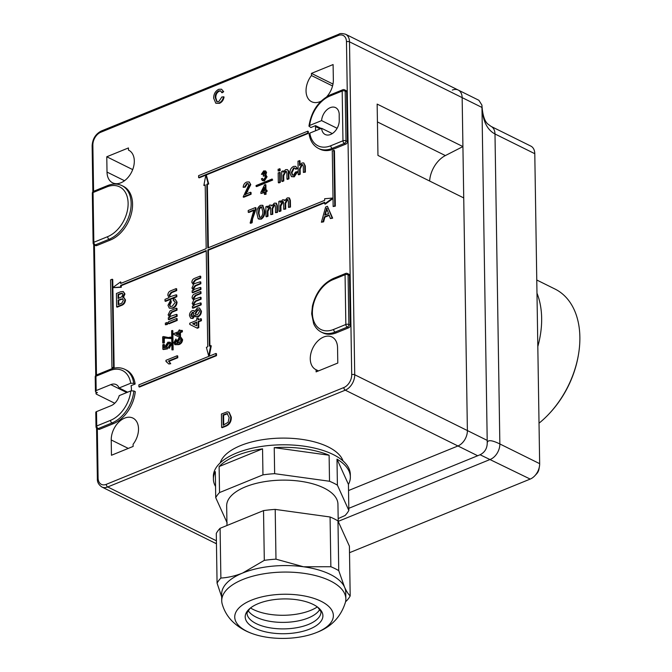 <?xml version="1.0" encoding="UTF-8"?>
<svg xmlns="http://www.w3.org/2000/svg" width="672" height="672" viewBox="0 0 672 672"><rect width="100%" height="100%" fill="white"/><g stroke="black" fill="none" stroke-linecap="round" stroke-linejoin="round"><path stroke-width="1.01" d="M318.486 370.91L316.084 369.726L316.117 371.876L337.789 363.048L337.554 347.743A18.194 12.272 -63.6 0 0 331.985 337A18.194 12.272 -63.6 0 0 323.652 337.033A18.194 12.272 -63.6 0 0 310.901 353.363A18.194 12.272 -63.6 0 0 315.832 369.6A18.194 12.272 -63.6 0 0 316.084 369.726M309.607 134.467L309.809 133.106A27.821 18.774 -63.6 0 0 330.758 145.757L342.964 140.784L342.182 91.039L329.977 96.004A27.821 18.774 -63.6 0 0 309.691 125.454L321.594 120.607A11.768 7.946 116.4 0 1 326.76 109.922A11.768 7.946 116.4 0 1 335.614 107.638A11.768 7.946 116.4 0 1 339.184 115.769L339.251 120.347A11.777 7.946 116.4 0 1 330.582 134.484A11.777 7.946 116.4 0 1 325.189 134.501A11.777 7.946 116.4 0 1 321.619 128.302L332.296 133.585M124.614 418.135A18.194 12.272 -63.6 0 0 111.224 439.958L111.46 455.263L133.132 446.435L133.098 444.276A18.194 12.272 -63.6 0 0 132.938 418.093A18.194 12.272 -63.6 0 0 124.614 418.135M173.141 349.877L172.838 330.742L172.276 330.456L171.629 330.725L171.931 349.852L173.141 349.877L172.57 349.591L172.276 330.456M266.448 190.025L267.011 190.302L267.028 191.528L266.003 191.948L266.036 194.284L264.44 194.418L264.407 192.091L260.912 193.511L260.887 192.284L264.6 184.85L265.322 184.556L265.415 190.445L266.448 190.025L266.465 191.251L265.44 191.671L265.474 193.998L264.44 194.418M264.415 192.595L260.912 193.511M265.322 184.556L265.894 184.834L265.978 190.218M175.938 338.999L176.064 340.183L174.854 342.308L175.106 343.249L177.794 343.308L176.702 341.41L179.264 337.529L181.096 337.487L182.053 339.427C181.726 342.014 180.457 343.652 178.248 344.358L174.871 344.686L173.922 342.602L175.938 338.999L176.627 340.469L175.417 342.586L175.795 343.652M181.096 337.487L182.624 339.713C182.297 342.292 181.028 343.938 178.811 344.635L174.871 344.686M123.85 297.486L125.496 299.922C125.21 302.795 123.85 304.634 121.422 305.441L117.205 307.163L116.634 306.886L116.424 293.488L120.632 291.774L123.253 291.505L124.404 293.731L122.758 297.301L123.85 297.486L124.933 299.645C124.639 302.518 123.287 304.357 120.851 305.164L116.634 306.886M123.253 291.505L124.967 294.008L123.329 297.578M329.23 215.41L324.845 217.199L323.627 221.844L321.384 222.247L325.634 207.035L327.424 206.304L332.094 217.879L330.406 218.568L329.07 214.964L324.274 216.922L323.064 221.558L321.384 222.247M327.424 206.304L332.657 218.165L330.406 218.568M253.63 210.521L248.791 212.495L248.228 212.218L248.203 210.496L255.402 207.564L255.973 207.841L255.99 209.236L252.58 218.862L252.143 222.709L250.706 223.297L250.135 223.012L253.991 209.866L248.228 212.218M193.62 290.388L191.948 288.028L193.427 284.81L191.856 282.458C191.932 280.409 192.83 279.048 194.561 278.376L200.164 276.091L200.197 277.805L195.115 279.871L193.158 282.341L193.889 283.836L200.256 281.753L200.281 283.475L195.048 285.608L193.25 287.994L193.964 289.439L200.348 287.423L200.911 287.7L200.936 289.422L192.73 292.765L192.158 292.488L192.133 290.766L193.36 290.228M200.164 276.091L200.735 276.368L200.76 278.082L195.678 280.157L193.729 282.626L194.191 283.92M200.256 281.753L200.819 282.038L200.852 283.752L195.611 285.886L193.813 288.28L194.275 289.54M193.654 305.701L192.192 303.484L193.67 300.258L192.1 297.914C192.175 295.865 193.074 294.504 194.796 293.832L200.407 291.539L200.432 293.261L195.359 295.327L193.402 297.797L194.132 299.284L200.5 297.209L200.525 298.922L195.292 301.064L193.494 303.45L194.208 304.895L200.584 302.879L201.155 303.156L201.18 304.87L192.973 308.221L192.402 307.936L192.377 306.222L193.864 305.844M200.407 291.539L200.978 291.824L201.004 293.538L195.922 295.613L193.973 298.082L194.435 299.376M200.5 297.209L201.062 297.486L201.088 299.208L195.854 301.342L194.057 303.727L194.519 304.996M199.466 307.969L201.424 311.186C201.348 313.866 200.222 315.764 198.038 316.89L196.174 316.974L194.578 315.227L192.368 318.167L190.697 318.2L189.479 315.571C189.504 313.278 190.445 311.623 192.293 310.598L193.654 310.565L194.527 311.69L197.375 308.011L199.466 307.969L200.861 310.909C200.785 313.589 199.651 315.487 197.476 316.613L195.611 316.688M195.149 315.512L192.94 318.452L190.697 318.2M193.654 310.565L194.662 311.195M200.836 318.696L201.398 318.973L201.432 320.695L198.694 321.812L198.786 327.65L197.341 328.23L189.764 324.416L189.748 323.215L196.661 320.401L196.627 318.679L198.072 318.091L198.097 319.813L200.836 318.696L200.861 320.41L198.122 321.527L198.215 327.365L196.778 327.953M198.072 318.091L198.66 319.586M205.985 175.073L308.339 133.375L308.305 131.46L307.742 131.183L198.593 175.652L198.618 177.568L199.181 177.845L205.825 175.148M112.627 287.7L120.7 286.994L120.674 285.39L206.228 250.53L207.74 346.777L206.388 347.332L208.69 356.017L210.689 345.576L209.345 346.122L207.833 249.883L324.685 202.272L324.71 203.876L332.699 198.038L324.635 198.744L324.66 200.357L207.799 247.968L206.8 184.246L208.152 183.7L205.85 175.006L203.851 185.455L205.195 184.901L206.195 248.623L120.641 283.475L120.616 281.87L112.627 287.7L121.262 287.28L121.237 285.667L206.237 251.042M121.204 283.248L120.616 281.87M203.851 185.455L205.204 185.413M208.362 247.741L207.371 184.531L208.715 183.977L206.413 175.291L205.85 175.006M324.71 203.876L325.282 204.154L333.026 198.492M209.899 345.895L208.396 250.16L324.694 202.776M209.286 356.16L211.26 345.853L210.689 345.576M216.518 355.656L216.485 353.741L215.922 353.455L138.877 384.854L138.902 386.761L139.465 387.047L216.518 355.656L215.947 355.37L215.922 353.455M326.819 96.642A18.194 12.272 -63.6 0 0 333.346 79.859L333.102 64.554L311.43 73.382L311.464 75.533A18.194 12.272 -63.6 0 0 311.623 101.724A18.194 12.272 -63.6 0 0 321.014 101.203M128.478 150.091L128.444 147.941L106.772 156.769L107.016 172.074A18.194 12.272 -63.6 0 0 112.585 182.818A18.194 12.272 -63.6 0 0 131.662 171.965A18.194 12.272 -63.6 0 0 128.73 150.217A18.194 12.272 -63.6 0 0 128.478 150.091L128.982 150.343M309.691 125.454L308.952 126.151L310.901 127.52L315.504 125.639L321.208 128.47M308.952 126.151C311.321 111.191 318.528 100.716 330.59 94.727L342.787 89.754A2.142 1.252 -112.2 0 0 342.182 91.039A2.142 0.958 179.1 0 1 345.198 91.081A2.142 1.445 -63.6 0 0 344.543 89.821L345.962 90.518A2.142 1.445 116.4 0 1 346.618 91.787L345.198 91.081L345.979 140.834L347.399 141.532L346.618 91.787M347.399 141.532A2.142 1.445 116.4 0 1 345.82 144.102L344.408 143.396L332.203 148.369L333.623 149.075L345.82 144.102M330.758 145.757A2.142 1.252 67.8 0 0 332.203 148.369A29.963 20.219 116.4 0 1 318.486 148.428L319.897 149.134A29.963 20.219 -63.6 0 0 333.623 149.075M315.563 130.763L315.496 126.605A23.545 15.884 116.4 0 1 315.504 125.639M333.648 329.448L345.845 324.475L345.064 274.73L332.867 279.695A27.821 18.774 -63.6 0 0 312.388 313.076A27.821 18.774 -63.6 0 0 333.648 329.448A2.142 1.252 -112.2 0 0 335.093 332.06A29.963 20.219 116.4 0 1 321.367 332.119L322.787 332.825A29.963 20.219 -63.6 0 0 336.504 332.766L348.709 327.793L347.29 327.088L335.093 332.06L336.504 332.766M332.867 279.695A2.142 1.252 67.8 0 1 333.472 278.418L345.668 273.445A2.142 1.252 -112.2 0 0 345.064 274.73A2.142 0.958 179.1 0 1 348.088 274.772A2.142 1.445 -63.6 0 0 347.432 273.512L348.844 274.21A2.142 1.445 116.4 0 1 349.499 275.478L348.088 274.772L348.869 324.526L350.28 325.223L349.499 275.478M350.28 325.223A2.142 1.445 116.4 0 1 348.709 327.793M110.502 239.98A29.963 20.219 -63.6 0 0 131.51 213.091A29.963 20.219 -63.6 0 0 123.388 186.337L121.968 185.64A29.963 20.219 116.4 0 1 130.091 212.394A29.963 20.219 116.4 0 1 109.091 239.274L110.502 239.98L96.701 245.599A2.142 1.445 116.4 0 1 95.718 245.608L94.307 244.902A2.142 1.445 -63.6 0 0 95.281 244.902L96.701 245.599M96.743 392.314L96.751 392.893L97.398 392.633L95.978 391.936A2.142 0.958 179.1 0 1 95.441 391.314L95.222 376.958A2.142 0.958 179.1 0 1 95.945 376.228L96.172 390.575L110.779 384.628A11.768 7.946 116.4 0 1 116.164 384.602A11.768 7.946 116.4 0 1 119.104 387.971L127.638 392.196M135.148 383.989A29.963 20.219 -63.6 0 0 126.269 370.028L124.858 369.331A29.963 20.219 116.4 0 1 133.736 383.292L135.148 383.989L131.074 385.652A23.545 15.884 116.4 0 1 131.41 390.726M113.392 423.671A29.963 20.219 -63.6 0 0 135.274 391.642L133.854 390.944A29.963 20.219 116.4 0 1 111.972 422.965L98.171 428.593L99.582 429.29L113.392 423.671L111.972 422.965A2.142 1.252 -112.2 0 1 110.527 420.353A27.821 18.774 -63.6 0 0 130.813 390.902L119.221 395.623A11.768 7.946 116.4 0 1 111.107 405.67L96.499 411.625L96.726 425.972L110.527 420.353M99.582 429.29A2.142 1.445 116.4 0 1 98.608 429.299L97.188 428.593A2.142 1.445 -63.6 0 0 98.171 428.593A2.142 1.252 67.8 0 1 96.726 425.972A2.142 0.958 -0.9 0 0 96.004 426.712L95.777 412.356A2.142 0.958 -0.9 0 1 96.499 411.625M111.955 367.895L113.56 367.24L112.174 279.224L110.569 279.88L111.955 367.895L114.122 367.525L112.871 287.826M112.871 287.532L112.736 279.502L112.174 279.224M335.328 206.144L334.454 150.654L333.892 150.377L332.287 151.032L333.152 206.522L335.328 206.144L334.757 205.867L333.892 150.377M166.648 361.654L165.967 361.427L165.95 360.326L177.19 355.748L177.752 356.026L177.778 357.748L169.025 361.309L170.73 363.728L168.832 363.989L165.967 361.427L166.95 361.822M167.37 322.753L167.395 324.475L165.388 324.778L165.362 323.064L167.37 322.753M177.164 318.763L177.198 320.477L168.983 323.828L168.42 323.543L168.386 321.829L176.602 318.486L177.164 318.763M169.47 317.243L168.134 314.782L170.075 310.867L176.442 308.179L176.467 309.901L171.562 311.892L169.436 314.731L170.201 316.394L176.534 314.362L177.106 314.639L177.131 316.361L168.916 319.704L168.353 319.427L168.328 317.705L169.856 317.436M176.442 308.179L177.005 308.456L177.03 310.178L172.133 312.178L170.008 315.017L170.52 316.487M174.72 301.056L173.275 300.829L173.393 299.048L175.157 299.166L177.047 302.114C176.837 305.172 175.459 307.205 172.906 308.23L169.319 308.171L167.983 305.306L170.52 300.392L171.083 300.678L171.251 302.333L169.848 305.046L170.428 306.575M175.157 299.166L177.047 302.114M176.131 288.607L176.156 290.321L171.058 292.404L169.134 295.176L169.932 296.806L176.232 294.79L176.795 295.067L176.82 296.78L165.589 301.358L165.018 301.081L164.993 299.368L169.092 297.696L167.832 295.319C167.924 292.95 168.966 291.413 170.957 290.716L176.131 288.607L176.694 288.884L176.728 290.598L171.62 292.681L169.697 295.462L170.243 296.906M262.744 205.43L264.718 210.941C265.121 214.519 263.962 217.266 261.223 219.181L258.695 218.912M270.346 206.917L267.926 211.26L268.01 216.241L266.566 216.829L266.003 216.552L265.843 206.766L267.288 206.178L267.859 206.623M267.288 206.178L267.313 207.707L269.632 205.052L272.034 205.548M271.085 204.968L271.841 205.976L274.302 203.146L276.486 203.322L277.41 205.682L277.511 212.369L275.512 212.68L275.411 206.623L274.865 204.8L273.983 204.834L274.546 205.111L272.672 208.723L272.765 214.309L270.757 214.612L270.656 208.37L270.102 206.707L269.237 206.766L269.808 207.043M275.108 205.002L274.546 205.111M283.307 201.634L280.896 205.976L280.972 210.966L279.535 211.546L278.964 211.268L278.813 201.482L280.249 200.894L280.82 201.348M280.249 200.894L280.274 202.423L282.593 199.769L284.995 200.264M284.046 199.685L284.81 200.693L287.272 197.862L289.456 198.038L290.371 200.399L290.48 207.085L288.473 207.396L288.38 201.34L287.826 199.517L286.944 199.55L287.515 199.828L285.642 203.44L285.726 209.026L283.718 209.328L283.618 203.087L283.063 201.424L282.206 201.482L282.769 201.76M288.078 199.718L287.515 199.828M249.278 182.087L250.799 184.615L245.566 194.771M250.228 184.33L245.003 194.494L250.496 192.251L251.068 192.536L251.093 194.25L243.743 197.24L243.18 196.963L248.791 184.934L248.06 183.54L246.708 183.599L247.271 183.884L245.179 187.152L243.172 187.286C243.415 184.691 244.6 182.944 246.716 182.045L249.001 181.919L250.799 184.615M248.329 183.725L247.271 183.884M280.123 168.941L280.148 170.663L278.141 170.965L278.116 169.252L280.123 168.941M280.182 172.544L280.333 182.339L278.897 182.927L278.326 182.641L278.174 172.855L280.182 172.544M286.507 171.528L285.76 171.654L283.71 175.678L283.794 180.928L282.349 181.516L281.786 181.238L281.635 171.444L283.072 170.856L283.643 171.242M283.072 170.856L283.097 172.225L285.566 169.672L287.398 169.604L288.784 171.251L288.977 178.811L287.54 179.399L286.969 179.122L286.877 173.275L286.255 171.335L285.197 171.377L285.76 171.654M294.941 168.118L294.126 168.252L291.925 172.679L292.631 175.174M293.555 167.966L291.362 172.402L292.337 175.073L293.614 175.031L295.554 171.99L297.57 171.856L294.252 176.837L291.421 176.635L289.918 173.032C289.842 169.974 291.043 167.773 293.521 166.429L295.638 166.328L297.368 168.487L295.932 169.243L294.68 167.933L293.555 167.966L294.126 168.252M295.638 166.328L297.368 168.487M302.921 164.825L302.165 164.976L300.132 168.983L300.216 174.233L298.771 174.821L298.208 174.544L297.998 161.146L300.006 160.843L300.065 164.539M299.435 160.566L299.51 165.455L301.896 163.019L303.778 162.926L305.306 165.95L305.399 172.124L303.391 172.427L303.299 166.345L302.669 164.632L301.602 164.69L302.165 164.976M220.685 90.98L219.248 91.165C216.829 92.551 215.678 94.769 215.813 97.818L217.031 101.699M218.686 90.888C216.258 92.274 215.116 94.492 215.25 97.532L216.737 101.581L218.812 101.548L221.903 96.911L224.062 96.986C223.49 100.078 221.978 102.186 219.551 103.32L215.796 103.236L213.662 98.188C213.671 94.046 215.359 91.081 218.736 89.309L221.525 89.208L223.692 91.72L222.113 92.77L220.424 90.812L218.686 90.888L219.248 91.165M221.525 89.208L223.692 91.72M229.152 412.272L231.302 417.178C231.386 421.462 229.69 424.418 226.212 426.065L222.188 427.703L221.626 427.426L221.416 414.028L227.245 411.852L228.892 412.146L230.74 416.9C230.824 421.176 229.127 424.141 225.649 425.788L221.626 427.426M163.808 344.316L163.867 347.852L165.95 347.491L165.388 346.004L167.941 342.14L170.402 342.384L171.41 344.417L169.201 348.306L168.512 346.844L169.924 344.501L169.327 343.266L168.025 343.342L168.588 343.619L166.883 346.248L167.546 348.86L163.414 349.549L162.851 349.272L162.784 344.736L164.38 344.593L164.422 347.752M169.579 343.451L168.588 343.619M170.638 337.092L170.654 338.318L163.708 337.688L163.783 342.594L162.75 343.014L162.658 336.882L163.489 336.546L168.445 337.554L170.638 337.092L171.2 337.369L171.217 338.596L164.27 337.974M164.27 338.016L164.346 342.88L162.75 343.014M181.81 330.313L182.372 330.599L182.389 331.825L180.44 332.615L180.508 336.79L179.474 337.21L173.897 334.404L173.888 333.547L178.828 331.531L178.802 330.305L179.836 329.885L179.852 331.111L181.81 330.313L181.826 331.54L179.869 332.338L179.936 336.512L178.912 336.924M179.836 329.885L180.407 330.884M262.391 178.332L263.029 179.483L263.928 179.432L265.482 176.887L264.894 175.686L263.281 176.114L263.374 174.972L265.003 172.847L263.76 171.973L262.433 173.998L261.4 174.292L263.71 170.881L265.801 171.133L266.599 172.662L265.532 175.006L267.078 176.753L264.474 180.835L262.357 180.608L261.366 178.87L262.391 178.332L263.348 179.558M265.146 175.879L263.281 176.114M264.802 172.15L262.996 174.275L261.4 174.292M272.681 180.062L272.11 179.012L256.057 185.556L256.066 186.32L256.628 186.598L272.681 180.062L272.11 179.012M132.686 169.604L106.772 156.769M462.924 146.58L377.152 104.093L377.958 155.434L463.73 197.921L467.384 430.567L487.2 440.378L481.967 107.444L462.151 97.625A12.844 8.669 -63.6 0 0 458.22 90.048A12.844 8.669 116.4 0 1 462.151 97.625L462.924 146.58L445.36 155.576A23.545 15.884 116.4 0 0 429.626 181.028M467.384 430.567A12.844 8.669 116.4 0 1 457.934 445.973L348.533 490.543L457.934 445.973A12.844 8.669 -63.6 0 0 467.384 430.567L462.151 97.625L349.499 41.824L354.724 374.758L467.384 430.567M216.451 543.371A12.844 8.669 116.4 0 1 214.486 542.791A12.844 8.669 -63.6 0 0 216.451 543.371M96.751 392.893A2.142 0.958 179.1 0 0 96.029 393.632A2.142 0.958 179.1 0 0 96.566 394.254L114.736 403.25M321.619 128.302L309.809 133.106M321.594 120.607L337.109 128.293M96.172 390.575A2.142 0.958 179.1 0 0 95.441 391.314M130.813 390.902L133.854 390.944M133.736 383.292L130.696 383.25A27.821 18.774 -63.6 0 0 109.746 370.6L95.945 376.228A2.142 1.252 67.8 0 1 96.55 374.942L110.359 369.323A2.142 1.252 -112.2 0 0 109.746 370.6M119.104 387.971L130.696 383.25M332.548 85.982L311.464 75.533M332.984 84.059L311.43 73.382M138.902 386.761L215.947 355.37M113.56 367.24L114.122 367.525M120.674 285.39L121.237 285.667M120.7 286.994L121.262 287.28M208.69 356.017L209.118 356.227M207.833 249.883L208.396 250.16M206.8 184.246L207.371 184.531M208.152 183.7L208.715 183.977M333.152 206.522L334.757 205.867M198.618 177.568L307.768 133.098L307.742 131.183M307.768 133.098L308.339 133.375M177.19 355.748L177.215 357.462L168.454 361.032L170.73 363.728M170.159 363.443L168.832 363.989M168.454 361.032L169.025 361.309M177.215 357.462L177.778 357.748M166.807 322.476L166.832 324.19L167.395 324.475M166.832 324.19L165.388 324.778M176.602 318.486L176.627 320.2L177.198 320.477M176.627 320.2L168.42 323.543M176.534 314.362L176.56 316.075L177.131 316.361M169.436 314.731L170.008 315.017M171.562 311.892L172.133 312.178M176.467 309.901L177.03 310.178M176.56 316.075L168.353 319.427M170.52 300.392L170.688 302.056L169.285 304.76L170.125 306.474L172.267 306.247L175.19 302.425L174.476 300.888L173.275 300.829M169.285 304.76L169.848 305.046M170.688 302.056L171.251 302.333M176.484 301.837C176.274 304.886 174.888 306.928 172.334 307.952L172.906 308.23M172.334 307.952L169.319 308.171M176.232 294.79L176.257 296.503L176.82 296.78M169.134 295.176L169.697 295.462M171.058 292.404L171.62 292.681M176.156 290.321L176.728 290.598M176.257 296.503L165.018 301.081M196.745 325.836L196.686 322.115L192.637 323.761L196.745 325.836L193.208 324.047L196.694 322.619M200.861 320.41L201.432 320.695M198.215 327.365L198.786 327.65M198.122 321.527L198.694 321.812M192.637 323.761L193.208 324.047M192.352 316.453L193.948 313.715L193.318 312.287L192.352 312.304L190.772 315.017L191.428 316.462L192.352 316.453M197.417 314.899L199.559 311.422L198.769 309.691L197.383 309.733L195.241 313.236L196.056 314.95L197.417 314.899M197.476 316.613L198.038 316.89M200.861 310.909L201.424 311.186M192.368 318.167L192.94 318.452M190.772 315.017L191.73 316.554M193.578 312.472L192.923 312.581L191.344 315.302M192.352 312.304L192.923 312.581M195.241 313.236L196.342 315.05M199.021 309.868L197.946 310.01L195.804 313.513M197.383 309.733L197.946 310.01M200.584 302.879L200.617 304.592L201.18 304.87M193.494 303.45L194.057 303.727M200.525 298.922L201.088 299.208M193.402 297.797L193.973 298.082M195.359 295.327L195.922 295.613M200.432 293.261L201.004 293.538M200.617 304.592L192.402 307.936M200.348 287.423L200.374 289.136L200.936 289.422M193.25 287.994L193.813 288.28M200.281 283.475L200.852 283.752M193.158 282.341L193.729 282.626M195.115 279.871L195.678 280.157M200.197 277.805L200.76 278.082M200.374 289.136L192.158 292.488M255.402 207.564L255.427 208.95L252.017 218.585L251.58 222.424L252.143 222.709M251.58 222.424L250.135 223.012M252.017 218.585L252.58 218.862M255.427 208.95L255.99 209.236M258.124 218.635L256.948 213.595C256.536 210.008 257.704 207.253 260.442 205.338L262.475 205.262L264.146 210.655C264.558 214.242 263.39 216.989 260.652 218.904L258.124 218.635L259.165 219.257M258.384 212.999L259.552 217.367L260.627 217.358C262.416 215.754 263.105 213.721 262.71 211.235L261.542 206.867L260.45 206.884L258.972 208.412L258.384 212.999L258.955 213.276L259.846 217.459M260.652 218.904L261.223 219.181M264.146 210.655L264.718 210.941M258.972 208.412L259.535 208.698L258.955 213.276M261.82 207.052L259.535 208.698M260.45 206.884L261.013 207.169M269.237 206.766L267.364 210.983L267.439 215.964L268.01 216.241M267.439 215.964L266.003 216.552M273.983 204.834L272.11 208.446L272.194 214.024L272.765 214.309M272.194 214.024L270.757 214.612M272.11 208.446L272.672 208.723M275.923 203.045L276.847 205.405L276.948 212.092L277.511 212.369M276.948 212.092L275.512 212.68M276.847 205.405L277.41 205.682M282.206 201.482L280.325 205.699L280.409 210.68L280.972 210.966M280.409 210.68L278.964 211.268M286.944 199.55L285.071 203.162L285.163 208.748L285.726 209.026M285.163 208.748L283.718 209.328M285.071 203.162L285.642 203.44M288.884 197.761L289.808 200.122L289.909 206.808L290.48 207.085M289.909 206.808L288.473 207.396M289.808 200.122L290.371 200.399M247.195 191.1L247.766 191.377M246.708 183.599L244.616 186.875L245.179 187.152M244.616 186.875L243.172 187.286M250.496 192.251L250.53 193.973L251.093 194.25M250.53 193.973L243.18 196.963M279.56 168.664L279.586 170.377L280.148 170.663M279.586 170.377L278.141 170.965M279.611 172.267L279.77 182.053L280.333 182.339M279.77 182.053L278.326 182.641M285.197 171.377L283.147 175.4L283.223 180.65L283.794 180.928M283.223 180.65L281.786 181.238M283.147 175.4L283.71 175.678M287.398 169.604L288.221 170.974L288.414 178.534L288.977 178.811M288.414 178.534L286.969 179.122M288.322 172.544L288.884 172.83M288.221 170.974L288.784 171.251M291.362 172.402L291.925 172.679M296.806 168.202L295.369 168.958M296.999 171.578L293.689 176.56L294.252 176.837M293.689 176.56L291.421 176.635M301.602 164.69L299.569 168.706L299.645 173.956L300.216 174.233M299.645 173.956L298.208 174.544M299.569 168.706L300.132 168.983M303.778 162.926L304.735 165.673L304.836 171.847L305.399 172.124M304.836 171.847L303.391 172.427M215.25 97.532L215.813 97.818M223.129 91.442L221.55 92.492M223.499 96.709C222.919 99.8 221.416 101.909 218.98 103.034L219.551 103.32M218.98 103.034L215.796 103.236M325.819 211L324.727 215.183L328.566 213.62L326.55 208.219L325.441 214.889M323.064 221.558L323.627 221.844M324.274 216.922L324.845 217.199M332.094 217.879L332.657 218.165M327.113 208.496L326.39 211.285M118.096 298.511L121.766 296.856L122.816 294.546L122.203 293.126L118.037 294.386L118.096 298.511M118.196 304.693L121.817 303.156L123.346 300.258L122.648 298.738L118.121 300.056L118.196 304.693M120.851 305.164L121.422 305.441M124.933 299.645L125.496 299.922M124.404 293.731L124.967 294.008M118.037 294.386L118.6 294.672L118.658 298.284M122.455 293.328L118.6 294.672M118.121 300.056L118.692 300.334L118.751 304.466M122.9 298.922L118.692 300.334M223.188 425.233L228.144 422.26L229.152 417.514L227.161 413.524L223.02 414.935L223.188 425.233M227.69 413.666L223.591 415.212L223.742 425.006M225.649 425.788L226.212 426.065M230.74 416.9L231.302 417.178M223.02 414.935L223.591 415.212M225.305 414.002L225.868 414.28M169.84 342.098L171.41 344.417M170.848 344.131L168.63 348.029M168.025 343.342L166.32 345.962L167.546 348.86M166.984 348.575L162.851 349.272M166.942 347.256L167.63 347.592M166.32 345.962L166.883 346.248M163.783 342.594L164.346 342.88M170.654 338.318L171.217 338.596M164.9 338.335L163.708 337.688M179.323 342.686L181.129 339.898L180.524 338.671L179.315 338.738L177.635 341.376L178.307 342.72L179.323 342.686M178.248 344.358L178.811 344.635M182.053 339.427L182.624 339.713M174.854 342.308L175.417 342.586M175.241 340.964L175.812 341.242M176.064 340.183L176.627 340.469M177.635 341.376L178.609 342.812M180.776 338.856L179.878 339.016L178.198 341.653M179.315 338.738L179.878 339.016M178.886 335.412L178.844 332.758L175.955 333.934L178.886 335.412L176.518 334.219L178.853 333.262M181.826 331.54L182.389 331.825M179.936 336.512L180.508 336.79M179.869 332.338L180.44 332.615M175.955 333.934L176.518 334.219M265.238 170.848L266.028 172.385L264.961 174.728L266.507 176.476L263.911 180.558L264.474 180.835M263.911 180.558L262.357 180.608M266.507 176.476L267.078 176.753M264.961 174.728L266.305 175.115M266.028 172.385L266.599 172.662M262.433 173.998L262.996 174.275M264.55 171.948L263.76 171.973L264.323 172.25M263.945 175.72L264.516 175.997M262.156 191.772L264.39 190.865L264.331 187.412L262.156 191.772M265.474 193.998L266.036 194.284M265.44 191.671L266.003 191.948M266.465 191.251L267.028 191.528M264.356 188.79L263.046 191.411M171.931 349.852L172.57 349.591M256.066 186.32L272.118 179.785M349.507 552.695L530.208 479.077L480.094 454.759L348.81 508.318M539.431 466.46L538.978 469.132A6.418 4.334 116.4 0 1 536.668 473.785L534.82 475.768A12.844 8.669 -63.6 0 0 539.431 466.46A12.844 8.669 -63.6 0 0 539.658 463.672L534.786 153.695A12.844 8.669 -63.6 0 0 530.855 146.11L491.056 126.395L487.712 123.934C484.445 120.901 482.521 114.626 481.925 105.118L481.933 105.605M481.925 105.118L478.867 100.271L458.22 90.048A12.844 8.669 -63.6 0 0 452.34 90.073M487.2 440.378L487.242 443.117C487.368 439.639 491.568 439.916 499.85 443.957L494.987 133.98C486.696 129.595 482.345 119.986 481.933 105.134L481.967 107.444M487.225 442.478L487.242 443.276M487.242 443.117C487.108 448.518 484.722 452.399 480.094 454.759M530.208 479.077A12.844 8.669 -63.6 0 0 534.82 475.768M338.218 521.447L337.94 504.185A55.642 24.914 179.1 0 0 324.038 488.048A55.642 24.914 179.1 0 0 262.45 482.026A55.642 24.914 179.1 0 0 226.666 505.932L226.976 525.496M338.167 518.599L345.047 515.533A68.485 30.668 179.1 0 0 348.844 510.426L337.403 485.159A68.485 30.668 179.1 0 0 333.656 483.126A68.485 30.668 179.1 0 0 329.515 481.253L329.112 455.23A68.485 30.668 179.1 0 0 274.235 447.644L274.646 473.668A68.485 30.668 179.1 0 0 262.962 474.869L262.55 448.846A68.485 30.668 179.1 0 0 219.122 466.544L219.534 492.568A68.485 30.668 179.1 0 0 215.729 497.675L215.326 471.652A68.485 30.668 179.1 0 0 213.402 479.102A68.485 30.668 179.1 0 0 215.552 486.494M348.844 510.426L348.44 484.403A68.485 30.668 179.1 0 0 350.356 476.952L350.322 474.39A68.485 30.668 179.1 0 0 333.203 454.541A68.485 30.668 179.1 0 0 257.41 447.124A68.485 30.668 179.1 0 0 213.36 476.549L213.402 479.102M337.403 485.159L336.991 459.136L348.44 484.403M350.356 476.952A68.485 30.668 179.1 0 0 336.991 459.136M274.646 473.668L329.515 481.253M329.112 455.23L274.235 447.644M219.534 492.568L262.962 474.869M262.55 448.846L219.122 466.544M215.729 497.675L227.178 522.95M316.285 632.629L316.73 632.453C331.439 626.85 341.023 616.72 345.5 602.053A62.068 27.787 179.1 0 0 345.853 598.895A62.068 27.787 179.1 0 0 309.128 574.182A62.068 27.787 179.1 0 0 242.752 579.533A62.068 27.787 179.1 0 0 221.735 600.844A62.068 27.787 179.1 0 0 222.188 603.994C224.246 611.134 227.917 617.182 233.184 622.146C238.711 627.262 245.104 631.092 252.353 633.637A49.308 22.075 179.1 0 0 316.285 632.629A49.308 22.075 179.1 0 0 316.663 632.478A49.308 22.075 179.1 0 0 321.031 601.255A49.308 22.075 179.1 0 0 251.446 600.172A49.308 22.075 179.1 0 0 252.353 633.637M220.088 528.301L220.878 578.054A68.485 30.668 179.1 0 0 217.073 583.153L216.292 533.408A68.485 30.668 -0.9 0 1 220.088 528.301L263.525 510.611L264.306 560.356L242.651 573.031A62.068 27.787 179.1 0 0 221.634 594.334L221.735 600.844M258.35 603.59A38.858 17.396 179.1 0 0 250.068 608.32A38.858 17.396 179.1 0 0 259.711 630.193A38.858 17.396 179.1 0 0 309.75 629.051A38.858 17.396 179.1 0 0 317.772 607.253A38.858 17.396 179.1 0 0 258.35 603.59M248.027 610.369A37.027 16.582 179.1 0 0 249.917 612.822A37.027 16.582 179.1 0 0 308.372 617.929A37.027 16.582 179.1 0 0 318.058 611.747A37.027 16.582 179.1 0 0 319.872 609.244M217.073 583.153L221.676 596.837M263.525 510.611A68.485 30.668 -0.9 0 1 275.201 509.401L275.982 559.154L303.484 566.773A62.068 27.787 179.1 0 0 242.651 573.031C235.259 575.963 228.001 577.634 220.878 578.054M275.982 559.154A68.485 30.668 179.1 0 0 264.306 560.356M330.078 516.986A68.485 30.668 -0.9 0 1 337.966 520.892L349.406 546.168L350.188 595.913C348.348 594.241 346.458 591.31 344.526 587.101A62.068 27.787 179.1 0 0 303.484 566.773L330.859 566.731L330.078 516.986L275.201 509.401M337.966 520.892L338.747 570.637A68.485 30.668 179.1 0 0 330.859 566.731M345.853 598.895L345.752 592.385A62.068 27.787 179.1 0 0 344.526 587.101L338.747 570.637M345.601 601.608L346.391 601.02A68.485 30.668 179.1 0 0 350.188 595.913M343.039 460.942A62.068 27.787 179.1 0 0 328.238 446.939A62.068 27.787 179.1 0 0 263.785 439.513A62.068 27.787 179.1 0 0 220.214 462.874M317.327 606.917A40.664 18.211 -0.9 0 1 253.252 609.487A40.664 18.211 -0.9 0 1 250.505 607.967M536.978 293.177A81.329 54.886 116.4 0 1 541.649 318.125A81.329 54.886 116.4 0 1 537.818 346.534A81.329 54.886 116.4 0 0 541.649 318.125A81.329 54.886 116.4 0 0 536.978 293.177M578.449 354.682L578.298 355.58A79.187 53.441 116.4 0 1 549.847 413.02L549.226 413.675A81.329 54.886 -63.6 0 0 578.449 354.682A81.329 54.886 -63.6 0 0 579.869 337.05A81.329 54.886 -63.6 0 0 554.971 289.027L536.777 280.014M539.02 423.2A81.329 54.886 -63.6 0 0 549.226 413.675M128.285 448.409L111.224 439.958M93.584 191.293L92.862 145.102A10.702 7.224 116.4 0 1 100.733 132.266L338.302 35.473A10.702 7.224 116.4 0 1 346.475 41.773L351.708 374.716A10.702 7.224 116.4 0 1 343.829 387.551L106.268 484.344A10.702 7.224 116.4 0 1 98.087 478.044L97.314 428.652M94.424 244.969L96.474 374.976M124.505 180.734L107.016 172.074M477.75 455.784L345.274 390.163L107.713 486.956L216.409 540.8M377.437 121.934L445.36 155.576M315.496 126.605L320.132 128.906M110.779 384.628L126.773 392.549M107.646 236.662A2.142 1.252 -112.2 0 0 109.091 239.274L95.281 244.902A2.142 1.252 67.8 0 1 93.836 242.281L107.646 236.662A27.821 18.774 -63.6 0 0 128.117 203.288A27.821 18.774 -63.6 0 0 106.865 186.908L93.055 192.536L93.836 242.281A2.142 0.958 -0.9 0 0 93.114 243.02L92.333 193.267A2.142 0.958 179.1 0 1 93.055 192.536A2.142 1.252 67.8 0 1 93.668 191.251L107.47 185.632A2.142 1.252 67.8 0 0 106.865 186.908M92.862 145.102A2.142 0.958 179.1 0 0 92.131 145.841C92.534 138.902 95.6 133.955 101.346 130.99A2.142 1.252 67.8 0 0 100.733 132.266M338.302 35.473A2.142 1.252 -112.2 0 1 338.906 34.196C339.889 33.323 342.107 33.34 345.568 34.238A12.844 8.669 -63.6 0 1 349.499 41.824A2.142 0.958 179.1 0 0 346.475 41.773M351.708 374.716A2.142 0.958 -0.9 0 1 354.724 374.758A12.844 8.669 -63.6 0 1 345.274 390.163A2.142 1.252 -112.2 0 1 343.829 387.551M96.566 428.131L97.364 478.775A2.142 0.958 -0.9 0 1 98.087 478.044M106.268 484.344A2.142 1.252 67.8 0 0 107.713 486.956A12.844 8.669 -63.6 0 1 101.833 486.982L216.451 543.766M347.29 327.088A2.142 1.252 -112.2 0 1 345.845 324.475A2.142 0.958 -0.9 0 1 348.869 324.526A2.142 1.445 -63.6 0 1 347.29 327.088M330.59 94.727A2.142 1.252 67.8 0 0 329.977 96.004M342.964 140.784A2.142 0.958 -0.9 0 1 345.979 140.834A2.142 1.445 -63.6 0 1 344.408 143.396A2.142 1.252 -112.2 0 1 342.964 140.784M195.292 301.064L195.854 301.342M195.048 285.608L195.611 285.886M267.364 210.983L267.926 211.26M280.325 205.699L280.896 205.976M304.735 165.673L305.306 165.95M120.17 293.513L120.742 293.798M120.599 299.048L121.162 299.326M338.209 521.363L490.4 459.362A12.844 8.669 -63.6 0 0 499.85 443.957L539.658 463.672M534.786 153.695L494.987 133.98A12.844 8.669 -63.6 0 0 491.056 126.395M250.068 608.32L246.968 612.889A37.027 16.582 179.1 0 0 268.876 627.631A37.027 16.582 179.1 0 0 308.473 624.431A37.027 16.582 179.1 0 0 321.014 611.722L317.772 607.253M96.029 393.632L96.004 391.944M95.743 375.522L93.685 244.44M92.854 191.831L92.131 145.841M101.346 130.99L338.906 34.196M124.858 369.331C120.414 367.231 115.584 367.231 110.359 369.323M333.472 278.418C322.753 283.525 315.739 292.74 312.43 306.062L311.665 313.799L313.639 323.644C315.344 327.55 317.923 330.372 321.367 332.119M309.078 133.913C310.153 140.834 313.295 145.681 318.486 148.428M107.47 185.632C112.703 183.54 117.533 183.54 121.968 185.64M97.364 478.775C97.171 482.051 98.658 484.789 101.833 486.982M458.22 90.048L345.568 34.238M344.543 89.821A2.142 2.142 0 0 0 342.787 89.754M347.432 273.512A2.142 2.142 0 0 0 345.668 273.445M96.55 374.942A2.142 2.142 0 0 0 95.222 376.958M96.004 426.712A2.142 2.142 0 0 0 97.188 428.593M93.668 191.251A2.142 2.142 0 0 0 92.333 193.267M93.114 243.02A2.142 2.142 0 0 0 94.307 244.902M263.046 205.54L262.475 205.262M249.564 182.204L249.001 181.919"/></g></svg>
